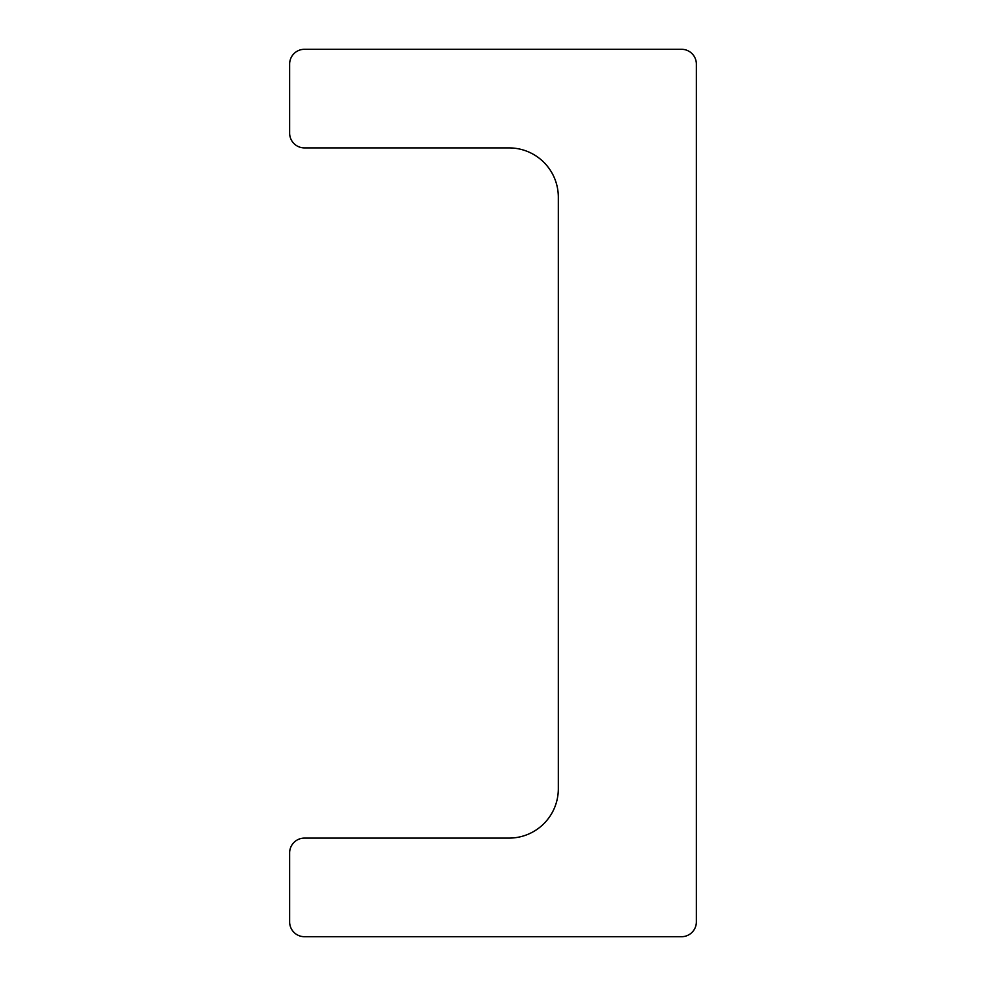 <?xml version="1.0" encoding="UTF-8"?>
<svg xmlns="http://www.w3.org/2000/svg" width="986" height="986" viewBox="0 0 986 986"><rect width="100%" height="100%" fill="white"/><g stroke="black" fill="none" stroke-linecap="round" stroke-linejoin="round"><path stroke-width="1.48" d="M558.322 197.2A49.3 49.3 0 0 0 509.022 147.9L304.428 147.9A14.79 14.79 0 0 1 289.637 133.11L289.637 64.09A14.79 14.79 0 0 1 304.428 49.3L681.572 49.3A14.79 14.79 0 0 1 696.362 64.09L696.362 921.91A14.79 14.79 0 0 1 681.572 936.7L304.428 936.7A14.79 14.79 0 0 1 289.637 921.91L289.637 852.89A14.79 14.79 0 0 1 304.428 838.1L509.022 838.1A49.3 49.3 0 0 0 558.322 788.8L558.322 197.2"/></g></svg>
